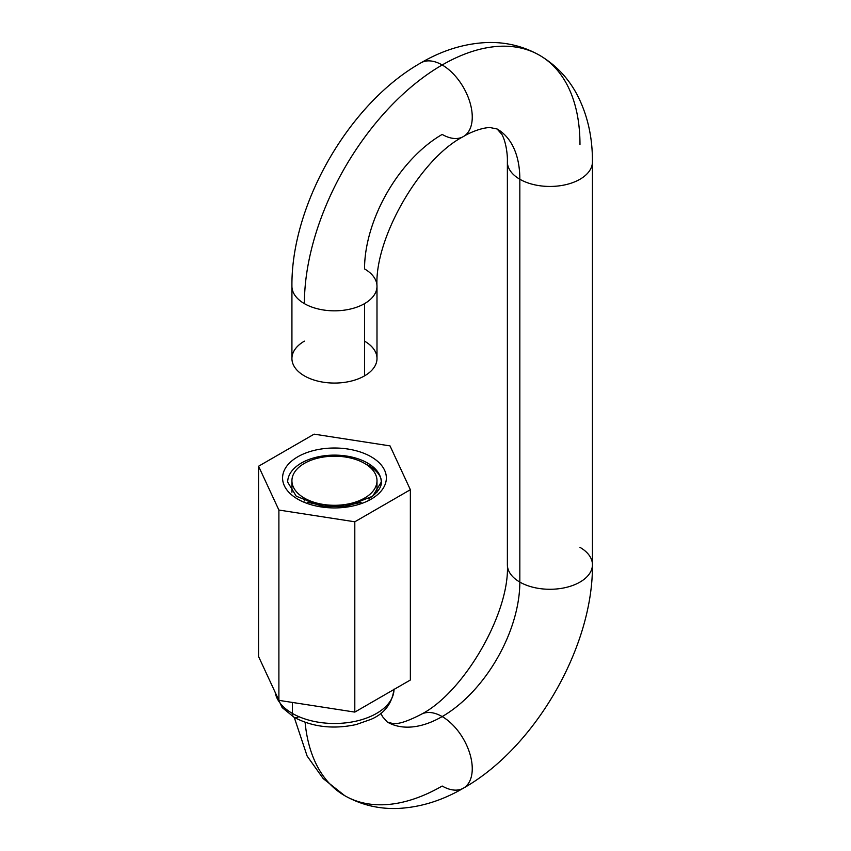<?xml version="1.0" encoding="UTF-8"?>
<svg xmlns="http://www.w3.org/2000/svg" width="851" height="851" viewBox="0 0 851 851"><rect width="100%" height="100%" fill="white"/><g stroke="black" fill="none" stroke-linecap="round" stroke-linejoin="round"><path stroke-width="1.28" d="M519.833 179.253L519.833 582.084A42.529 24.551 0 0 0 566.181 587.413A42.529 24.551 0 0 0 592.434 564.724A42.529 24.551 180 0 1 566.181 587.413A42.529 24.551 180 0 1 519.833 582.084A42.529 24.551 180 0 1 507.377 564.724A42.529 24.551 0 0 0 519.833 582.084L519.833 179.253A109.811 63.4 120 0 0 497.09 128.98A109.811 63.4 -60 0 1 519.833 179.253A42.529 24.551 0 0 0 566.181 184.582A42.529 24.551 0 0 0 592.434 161.892A42.529 24.551 180 0 1 592.434 161.892A42.529 24.551 180 0 1 566.181 184.582A42.529 24.551 180 0 1 519.833 179.253A42.529 24.551 180 0 1 507.377 161.892A42.529 24.551 0 0 0 519.833 179.253M579.978 547.363A42.529 24.551 180 0 1 592.434 564.724L592.434 161.892C592.583 137.256 587.53 114.959 577.265 94.993C568.362 78.111 555.809 64.889 539.619 55.315A194.879 112.513 120 0 0 442.18 64.974A42.529 24.551 60 0 1 469.965 102.45A42.529 24.551 60 0 1 463.455 136.532A42.529 24.551 60 0 1 442.18 134.426A109.811 63.4 120 0 0 364.536 268.916A42.529 24.551 180 0 1 376.993 286.276A42.529 24.551 180 0 1 364.536 303.637A42.529 24.551 180 0 1 304.392 303.637A42.529 24.551 180 0 1 291.925 286.276A42.529 24.551 0 0 0 304.392 303.637A194.879 112.513 -60 0 1 442.18 64.974A42.529 24.551 -120 0 0 420.915 62.857A42.529 24.551 60 0 1 442.18 64.974A194.879 112.513 -60 0 1 539.619 55.315A194.879 112.513 -60 0 1 579.978 144.532M380.886 713.212L382.503 716.616L387.279 722.02A109.811 63.4 120 0 0 442.18 716.574A109.811 63.4 -60 0 1 387.279 722.02L392.268 723.393C397.64 724.541 407.193 721.563 420.915 714.468A42.529 24.551 60 0 1 442.18 716.574A109.811 63.4 120 0 0 519.833 582.084A109.811 63.4 -60 0 1 442.18 716.574A42.529 24.551 -120 0 0 420.915 714.468C463.869 692.682 509.983 612.805 507.377 564.724L507.377 161.892C507.685 154.318 505.888 141.553 501.867 134.384L497.09 128.98L490.027 127.544C481.804 127.65 469.848 132.469 463.455 136.532A42.529 24.551 -120 0 0 469.965 102.45A42.529 24.551 -120 0 0 442.18 64.974A194.879 112.513 120 0 0 304.392 303.637A42.529 24.551 0 0 0 364.536 303.637L364.536 375.876A42.529 24.551 180 0 1 304.392 375.876A42.529 24.551 180 0 1 304.392 341.145M304.392 500.984L304.392 498.112A42.529 24.551 180 0 1 291.925 480.751A42.529 24.551 180 0 1 318.189 458.061A42.529 24.551 180 0 1 364.536 463.38A42.529 24.551 0 0 0 304.392 463.38A42.529 24.551 0 0 0 304.392 498.112A42.529 24.551 0 0 0 364.536 498.112A42.529 24.551 0 0 0 364.536 463.38A42.529 24.551 180 0 1 376.993 480.751A42.529 24.551 180 0 1 350.74 503.43A42.529 24.551 180 0 1 304.392 498.112L304.392 500.984M364.536 341.145A42.529 24.551 180 0 1 364.536 375.876A42.529 24.551 0 0 0 376.993 358.505L376.993 286.276A42.529 24.551 0 0 1 364.536 303.637L364.536 375.876A42.529 24.551 0 0 1 318.189 381.195A42.529 24.551 0 0 1 291.925 358.505L291.925 286.276C291.095 204.102 349.346 103.226 420.915 62.857C442.201 50.4 464.061 43.635 486.506 42.55C505.547 41.837 523.259 46.092 539.619 55.315M344.751 795.685C361.111 804.908 378.812 809.163 397.864 808.45C420.309 807.365 442.169 800.6 463.455 788.143A42.529 24.551 -120 0 0 469.965 754.06A42.529 24.551 -120 0 0 442.18 716.574A42.529 24.551 60 0 1 469.965 754.06A42.529 24.551 60 0 1 463.455 788.143A42.529 24.551 60 0 1 442.18 786.026A194.879 112.513 -60 0 1 344.751 795.685A194.879 112.513 -60 0 1 305.105 722.308A194.879 112.513 120 0 0 344.751 795.685L323.21 778.612L307.137 756.071L294.255 717.393M361.143 502.398L341.581 506.685L320.54 505.824L296.265 496.218L287.681 482.134A46.784 27.009 180 0 1 316.561 457.178A46.784 27.009 180 0 1 367.547 463.04A46.784 27.009 0 0 0 316.561 457.178A46.784 27.009 0 0 0 287.681 482.134A46.784 27.009 0 0 0 287.681 482.24M371.153 456.785A51.89 29.955 0 0 0 297.776 456.785A51.89 29.955 0 0 0 297.776 499.154A51.89 29.955 180 0 1 297.776 456.785A51.89 29.955 180 0 1 371.153 456.785A51.89 29.955 180 0 1 371.153 499.154A51.89 29.955 180 0 1 297.776 499.154A51.89 29.955 0 0 0 371.153 499.154A51.89 29.955 0 0 0 371.153 456.785M367.547 465.316L367.547 463.04L367.547 465.316M298.371 716.893A8.51 4.915 -60 0 1 294.116 717.308A8.51 4.915 -60 0 1 292.361 713.415A59.549 34.38 180 0 1 275.181 692.342A59.549 34.38 0 0 0 292.361 713.415L292.361 702.437L292.361 713.415A59.549 34.38 0 0 0 356.963 720.935A59.549 34.38 0 0 0 394.002 689.459A59.549 34.38 180 0 1 356.963 720.935A59.549 34.38 180 0 1 292.361 713.415A8.51 4.915 120 0 0 294.116 717.308L282.128 707.553L275.096 692.171M390.024 445.892L314.125 434.148L258.566 466.231L278.894 510.047L354.803 521.791L410.363 489.708L390.024 445.892L410.363 489.708L354.803 521.791L278.894 510.047L258.566 466.231L314.125 434.148L390.024 445.892M410.363 680.013L354.803 712.096L278.894 700.352L258.566 656.536L258.566 466.231L258.566 656.536L278.894 700.352L278.894 510.047L278.894 700.352L354.803 712.096L354.803 521.791L354.803 712.096L410.363 680.013L410.363 489.708L410.363 680.013M381.248 482.134A46.784 27.009 0 0 0 367.547 463.04A46.784 27.009 180 0 1 381.248 482.134L372.653 496.218L348.389 505.824L327.061 506.664L307.275 502.207M291.925 480.751L291.925 492.218M463.455 136.532C420.5 158.318 374.387 238.195 376.993 286.276M463.455 788.143C535.024 747.774 593.264 646.898 592.434 564.724M376.993 480.751L376.993 492.218M368.6 465.369C385.748 476.379 385.748 487.549 368.6 498.899M394.002 689.108C392.12 703.575 384.407 713.67 370.866 719.393L356.186 724.552C333.273 729.477 312.583 727.062 294.116 717.308"/></g></svg>

